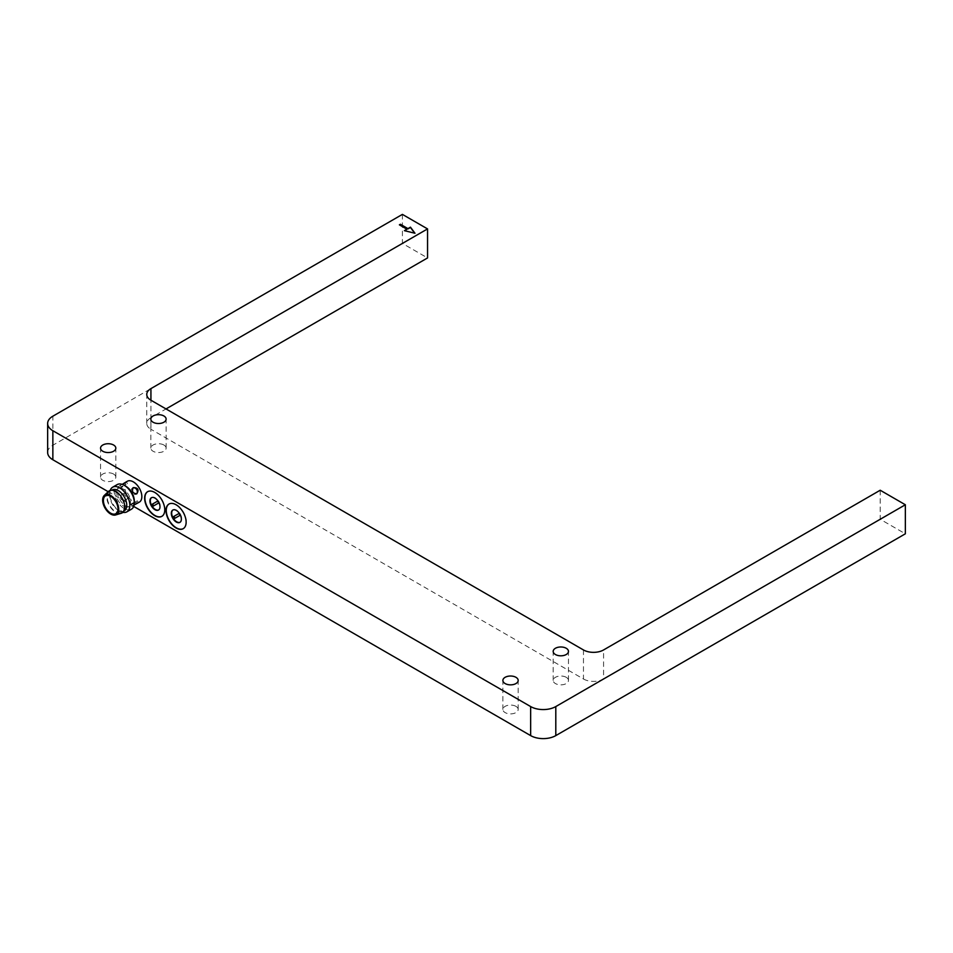 <?xml version="1.0" encoding="UTF-8"?>
<svg xmlns="http://www.w3.org/2000/svg" width="953" height="953" viewBox="0 0 953 953"><rect width="100%" height="100%" fill="white"/><g stroke="black" fill="none" stroke-linecap="round" stroke-linejoin="round"><path stroke-width="0.71" stroke-dasharray="4.76 3.57" d="M132.908 487.888A3.562 2.907 60 0 0 132.479 488.079L133.277 487.614M132.479 488.079A3.562 2.907 60 0 0 131.74 492.606A3.562 2.907 60 0 0 136.041 494.238L136.839 493.773M135.147 504.137L134.087 504.983M132.157 506.067L131.18 504.375L137.339 500.825L134.159 502.66M122.198 484.386L123.461 483.898M126.13 484.41L124.247 485.494L126.13 484.41M126.13 499.956A3.562 2.907 -120 0 1 121.841 498.324A3.562 2.907 -120 0 1 122.568 493.797A3.562 2.907 -120 0 1 126.868 495.429A3.562 2.907 -120 0 1 126.13 499.956L125.331 500.42C127.094 496.656 125.915 494.607 121.77 494.262C119.423 498.348 120.602 500.408 125.331 500.42M122.568 493.797L121.77 494.262M113.586 474.058A7.648 4.42 0 0 0 105.259 473.093A7.648 4.42 0 0 0 100.541 477.179A7.648 4.42 0 0 0 102.781 480.3A7.648 4.42 0 0 0 111.108 481.253A7.648 4.42 0 0 0 115.825 477.179A7.648 4.42 0 0 0 113.586 474.058M515.942 706.352A7.648 4.42 0 0 0 507.615 705.399A7.648 4.42 0 0 0 502.886 709.473A7.648 4.42 0 0 0 505.126 712.594A7.648 4.42 0 0 0 513.464 713.547A7.648 4.42 0 0 0 518.182 709.473A7.648 4.42 0 0 0 515.942 706.352M163.88 445.015A7.648 4.42 0 0 0 155.553 444.062A7.648 4.42 0 0 0 150.836 448.136A7.648 4.42 0 0 0 153.076 451.257A7.648 4.42 0 0 0 161.402 452.21A7.648 4.42 0 0 0 166.12 448.136A7.648 4.42 0 0 0 163.88 445.015M566.237 677.309A7.648 4.42 0 0 0 557.91 676.356A7.648 4.42 0 0 0 553.181 680.43A7.648 4.42 0 0 0 555.42 683.551A7.648 4.42 0 0 0 563.759 684.516A7.648 4.42 0 0 0 568.476 680.43A7.648 4.42 0 0 0 566.237 677.309M172.969 509.974A7.112 4.11 60 0 1 173.148 509.855A7.112 4.11 60 0 1 176.71 510.2A7.112 4.11 60 0 1 181.356 516.466A7.112 4.11 60 0 1 180.26 522.173A7.112 4.11 60 0 1 180.069 522.268M169.098 503.982A14.224 8.208 60 0 1 169.217 503.911A14.224 8.208 60 0 1 176.329 504.613A14.224 8.208 60 0 1 185.621 517.145A14.224 8.208 60 0 1 183.441 528.546A14.224 8.208 60 0 1 183.321 528.617M151.598 497.633A7.112 4.11 60 0 1 151.777 497.514A7.112 4.11 60 0 1 155.339 497.859A7.112 4.11 60 0 1 159.985 504.137A7.112 4.11 60 0 1 158.889 509.831A7.112 4.11 60 0 1 158.698 509.926M147.715 491.641A14.224 8.208 60 0 1 147.846 491.569A14.224 8.208 60 0 1 154.958 492.272A14.224 8.208 60 0 1 164.25 504.804A14.224 8.208 60 0 1 162.07 516.204A14.224 8.208 60 0 1 161.939 516.276M123.271 489.08A10.316 5.956 -120 0 0 118.112 488.567A10.316 5.956 -120 0 0 116.528 496.835A10.316 5.956 -120 0 0 123.271 505.924A10.316 5.956 -120 0 0 128.429 506.436A10.316 5.956 -120 0 0 130.013 498.169A10.316 5.956 -120 0 0 123.271 489.08M134.302 500.968A12.044 6.957 60 0 1 131.812 506.484A12.044 6.957 60 0 1 125.784 505.876A12.044 6.957 60 0 1 117.922 495.274A12.044 6.957 60 0 1 119.768 485.613A12.044 6.957 60 0 1 125.784 486.221M139.352 502.124A12.044 6.957 60 0 1 133.325 501.528A12.044 6.957 60 0 1 125.462 490.914A12.044 6.957 60 0 1 127.309 481.265M131.359 509.259A14.224 8.208 60 0 1 124.247 508.557A14.224 8.208 60 0 1 114.944 496.025A14.224 8.208 60 0 1 117.136 484.624M122.866 512.345A14.224 8.208 60 0 1 119.78 511.13L119.78 511.13A14.224 8.208 60 0 1 109.726 493.702A14.224 8.208 60 0 1 110.214 490.426M124.259 510.832A12.044 6.957 60 0 1 118.243 510.236L119.78 511.13L118.243 510.236A12.044 6.957 60 0 1 109.726 495.489A12.044 6.957 60 0 1 112.216 489.973M115.73 492.022A12.044 6.957 60 0 1 123.592 502.636A12.044 6.957 60 0 1 121.746 512.285A12.044 6.957 60 0 1 115.73 511.69A12.044 6.957 60 0 1 107.856 501.075A12.044 6.957 60 0 1 109.702 491.426A12.044 6.957 60 0 1 115.73 492.022M121.174 513.31A12.758 7.374 60 0 1 115.73 512.273A12.758 7.374 60 0 1 107.641 501.838A12.758 7.374 60 0 1 108.523 491.414M402.404 214.389L402.404 243.42L427.552 257.941M880.203 490.235L880.203 519.278L905.35 533.799M133.682 506.412L108.213 491.712M47.65 452.496A17.785 10.269 180 0 1 52.856 445.23L402.404 243.42M150.931 417.652A14.224 8.208 0 0 0 146.762 423.454A14.224 8.208 0 0 0 150.931 429.267L150.931 400.224L150.931 417.652L166.025 408.932M583.462 649.946L583.462 678.989L150.931 429.267M583.462 678.989A14.224 8.208 0 0 0 603.583 678.989L603.583 649.946M880.203 519.278L603.583 678.989M399.641 224.991L406.931 229.482M404.417 230.936L414.71 233.199M153.076 506.21L159.294 502.624A5.694 3.288 -120 0 0 158.222 500.766L157.59 501.135L158.222 500.766M159.294 502.624L158.663 502.981M174.447 518.551L180.665 514.954A5.694 3.288 -120 0 0 179.593 513.107L178.973 513.476L179.593 513.107M180.665 514.954L180.034 515.323M122.568 486.459L121.269 487.209L120.292 485.518M52.856 445.23L52.856 416.199M137.339 500.825L138.316 502.517M127.428 483.659L126.451 481.956M100.541 477.179L100.541 448.136M502.886 709.473L502.886 680.43M150.836 448.136L150.836 419.094M553.181 680.43L553.181 651.399M118.112 488.567L105.545 495.822M132.812 505.9L131.812 506.484M121.746 512.285L123.854 511.07M109.702 491.426L111.811 490.211M109.726 495.489L109.726 493.702M120.769 485.041L119.768 485.613M128.429 506.436L115.849 513.691M568.476 680.43L568.476 651.399M166.12 448.136L166.12 419.094M518.182 709.473L518.182 680.43M115.825 477.179L115.825 448.136M146.762 423.454L146.762 394.423"/><path stroke-width="1.43" d="M133.277 487.614C138.006 487.626 139.186 489.675 136.839 493.773C132.705 493.428 131.514 491.367 133.277 487.614M136.422 493.964A3.562 2.907 60 0 0 136.779 489.699A3.562 2.907 60 0 0 132.908 487.888M134.087 504.983L137.84 502.993L135.147 504.137M123.461 483.898L125.796 482.135L122.198 484.386M121.269 487.209L122.568 486.459M113.586 445.015A7.648 4.42 0 0 0 105.259 444.062A7.648 4.42 0 0 0 100.541 448.136A7.648 4.42 0 0 0 102.781 451.257A7.648 4.42 0 0 0 111.108 452.21A7.648 4.42 0 0 0 115.825 448.136A7.648 4.42 0 0 0 113.586 445.015M515.942 677.309A7.648 4.42 0 0 0 507.615 676.356A7.648 4.42 0 0 0 502.886 680.43A7.648 4.42 0 0 0 505.126 683.551A7.648 4.42 0 0 0 513.464 684.516A7.648 4.42 0 0 0 518.182 680.43A7.648 4.42 0 0 0 515.942 677.309M163.88 415.973A7.648 4.42 0 0 0 155.553 415.02A7.648 4.42 0 0 0 150.836 419.094A7.648 4.42 0 0 0 153.076 422.227A7.648 4.42 0 0 0 161.402 423.18A7.648 4.42 0 0 0 166.12 419.094A7.648 4.42 0 0 0 163.88 415.973M566.237 648.278A7.648 4.42 0 0 0 557.91 647.313A7.648 4.42 0 0 0 553.181 651.399A7.648 4.42 0 0 0 555.42 654.52A7.648 4.42 0 0 0 563.759 655.473A7.648 4.42 0 0 0 568.476 651.399A7.648 4.42 0 0 0 566.237 648.278M180.069 522.268A7.112 4.11 60 0 1 176.71 521.815A7.112 4.11 60 0 1 172.112 515.728A7.112 4.11 60 0 1 172.969 509.974M176.329 522.041A7.112 4.11 60 0 1 171.683 515.764A7.112 4.11 60 0 1 172.779 510.069A7.112 4.11 60 0 1 176.329 510.427A7.112 4.11 60 0 1 180.975 516.693A7.112 4.11 60 0 1 179.891 522.387A7.112 4.11 60 0 1 176.329 522.041M183.321 528.617A14.224 8.208 60 0 1 176.329 527.843A14.224 8.208 60 0 1 167.073 515.418A14.224 8.208 60 0 1 169.098 503.982M176.079 527.986A14.224 8.208 60 0 1 166.787 515.454A14.224 8.208 60 0 1 168.967 504.054A14.224 8.208 60 0 1 176.079 504.756A14.224 8.208 60 0 1 185.37 517.3A14.224 8.208 60 0 1 183.19 528.689A14.224 8.208 60 0 1 176.079 527.986M158.698 509.926A7.112 4.11 60 0 1 155.339 509.474A7.112 4.11 60 0 1 150.741 503.387A7.112 4.11 60 0 1 151.598 497.633M154.958 509.7A7.112 4.11 60 0 1 150.312 503.434A7.112 4.11 60 0 1 151.396 497.728A7.112 4.11 60 0 1 154.958 498.085A7.112 4.11 60 0 1 159.604 504.351A7.112 4.11 60 0 1 158.508 510.046A7.112 4.11 60 0 1 154.958 509.7M161.939 516.276A14.224 8.208 60 0 1 154.958 515.502A14.224 8.208 60 0 1 145.702 503.077A14.224 8.208 60 0 1 147.715 491.641M154.708 515.644A14.224 8.208 60 0 1 145.416 503.113A14.224 8.208 60 0 1 147.596 491.712A14.224 8.208 60 0 1 154.708 492.415A14.224 8.208 60 0 1 163.999 504.959A14.224 8.208 60 0 1 161.819 516.359A14.224 8.208 60 0 1 154.708 515.644M110.691 496.334A10.316 5.956 -120 0 0 105.545 495.822A10.316 5.956 -120 0 0 103.96 504.089A10.316 5.956 -120 0 0 110.691 513.179A10.316 5.956 -120 0 0 115.849 513.691A10.316 5.956 -120 0 0 117.433 505.424A10.316 5.956 -120 0 0 110.691 496.334M125.796 482.135L127.309 481.265A12.044 6.957 60 0 1 133.325 481.861A12.044 6.957 60 0 1 141.842 496.215L141.842 496.989A12.044 6.957 60 0 1 139.352 502.124L137.84 502.993M110.214 490.426A14.224 8.208 60 0 1 112.668 487.197L117.136 484.624A14.224 8.208 60 0 1 124.247 485.327L125.784 486.221A12.044 6.957 60 0 1 134.302 500.968L134.302 502.743A14.224 8.208 60 0 1 131.359 509.259L126.892 511.832A14.224 8.208 60 0 1 122.866 512.345M125.784 486.221L124.247 485.327A14.224 8.208 60 0 1 134.302 502.743M112.668 487.197A14.224 8.208 60 0 1 119.78 487.9A14.224 8.208 60 0 1 129.072 500.432A14.224 8.208 60 0 1 126.892 511.832M111.811 490.211L112.216 489.973A12.044 6.957 60 0 1 118.243 490.569A12.044 6.957 60 0 1 126.106 501.183A12.044 6.957 60 0 1 124.259 510.832L123.854 511.07M110.691 495.465A11.376 6.576 60 0 1 118.327 506.21A11.376 6.576 60 0 1 115.551 514.977A11.376 6.576 60 0 1 110.691 514.048A11.376 6.576 60 0 1 103.496 504.745A11.376 6.576 60 0 1 104.282 495.453A11.376 6.576 60 0 1 110.691 495.465M104.282 495.453L108.523 491.414A12.758 7.374 60 0 1 115.73 491.438A12.758 7.374 60 0 1 124.283 503.482A12.758 7.374 60 0 1 121.174 513.31L115.551 514.977M427.552 228.911L402.404 214.389L52.856 416.199A17.785 10.269 0 0 0 47.65 423.454A17.785 10.269 0 0 0 52.856 430.72L530.654 706.566A17.785 10.269 0 0 0 555.802 706.566L905.35 504.756L880.203 490.235L603.583 649.946A14.224 8.208 180 0 1 583.462 649.946L150.931 400.224A14.224 8.208 180 0 1 146.762 394.423A14.224 8.208 180 0 1 150.931 388.61L427.552 228.911L427.552 257.941L166.025 408.932M555.802 706.566L555.802 735.609L905.35 533.799L905.35 504.756M555.802 735.609A17.785 10.269 180 0 1 530.654 735.609L133.682 506.412M108.213 491.712L52.856 459.751A17.785 10.269 180 0 1 47.65 452.496L47.65 423.454M404.417 230.65L414.984 233.259L410.457 227.159L407.932 228.613L400.391 224.265L399.39 224.837L406.931 229.196L404.417 230.65M406.931 229.196L404.763 230.733M414.71 233.199L410.457 227.457L407.932 228.911L400.391 224.551L399.641 224.991M157.59 501.135L152.003 504.363A5.694 3.288 -120 0 0 153.076 506.21L158.663 502.981A5.694 3.288 -120 0 0 157.59 501.135L152.635 503.994A5.694 3.288 -120 0 0 153.695 505.84M152.635 503.994L152.003 504.363M178.973 513.476L173.375 516.705A5.694 3.288 -120 0 0 174.447 518.551L180.034 515.323A5.694 3.288 -120 0 0 178.973 513.476L174.006 516.335A5.694 3.288 -120 0 0 175.078 518.182M174.006 516.335L173.375 516.705M134.159 502.66L131.18 504.375M52.856 430.72L52.856 459.751M530.654 735.609L530.654 706.566M150.931 388.61L150.931 400.224"/></g></svg>
